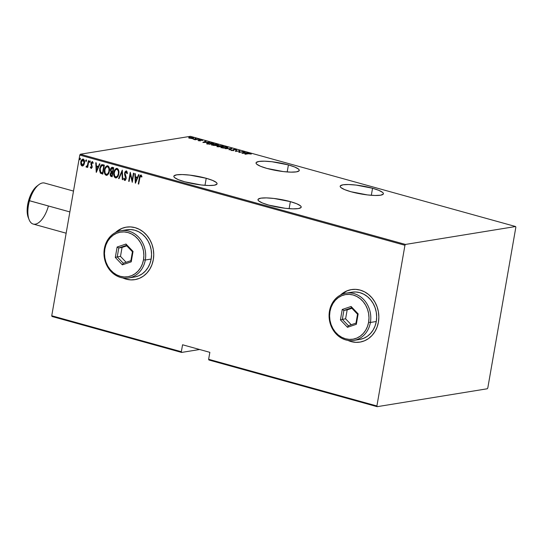 <?xml version="1.0" encoding="UTF-8"?>
<svg xmlns="http://www.w3.org/2000/svg" width="543" height="543" viewBox="0 0 543 543"><rect width="100%" height="100%" fill="white"/><g stroke="black" fill="none" stroke-linecap="round" stroke-linejoin="round"><path stroke-width="0.81" d="M372.552 188.251L371.324 195.297L372.552 188.251L356.133 185.082L348.579 184.525L343.027 184.796L340.339 185.862L340.21 186.649L340.916 187.559L344.669 189.629L351.022 191.754A21.944 4.052 -170.1 0 1 340.169 186.229A21.944 4.052 -170.1 0 1 372.552 188.251A21.944 4.052 -170.1 0 1 383.406 193.776A21.944 4.052 -170.1 0 1 351.022 191.754L367.441 194.917L375.003 195.48L380.548 195.209L383.243 194.143L383.365 193.356L382.666 192.446L378.912 190.376L372.552 188.251M290.356 201.623L289.127 208.668L290.356 201.623L273.937 198.46L266.382 197.896L260.83 198.168L258.142 199.24L258.013 200.021L258.719 200.93L262.466 203.001L268.826 205.125A21.944 4.052 -170.1 0 1 257.973 199.6A21.944 4.052 -170.1 0 1 290.356 201.623A21.944 4.052 -170.1 0 1 301.209 207.148A21.944 4.052 -170.1 0 1 268.826 205.125L285.245 208.295L292.806 208.851L298.351 208.58L301.046 207.514L301.168 206.727L300.469 205.817L296.716 203.747L290.356 201.623M288.421 164.909L287.193 171.955L288.421 164.909L272.002 161.746L264.441 161.183L258.896 161.454L256.208 162.527L256.079 163.307L256.778 164.217L260.531 166.287L266.891 168.411A21.944 4.052 -170.1 0 1 256.038 162.886A21.944 4.052 -170.1 0 1 288.421 164.909A21.944 4.052 -170.1 0 1 299.274 170.434A21.944 4.052 -170.1 0 1 266.891 168.411L283.31 171.581L290.872 172.138L296.417 171.866L299.105 170.801L299.234 170.013L298.535 169.104L294.781 167.034L288.421 164.909M206.225 178.28L204.996 185.326L206.225 178.28L189.806 175.117L182.244 174.554L176.699 174.832L174.011 175.898L173.882 176.679L174.581 177.595L178.335 179.658L184.695 181.783A21.944 4.052 -170.1 0 1 173.841 176.265A21.944 4.052 -170.1 0 1 206.225 178.28A21.944 4.052 -170.1 0 1 217.078 183.805A21.944 4.052 -170.1 0 1 184.695 181.783L201.114 184.953L208.668 185.516L214.22 185.238L216.908 184.172L217.037 183.391L216.338 182.475L212.584 180.412L206.225 178.28M126.363 227.13A26.6 23.084 -99.2 0 0 115.659 232.445L121.802 228.46L126.146 227.171M115.415 232.574A26.6 23.084 80.8 0 1 126.295 227.144A26.6 23.084 80.8 0 1 153.302 259.703L153.744 254.558L153.296 249.373L151.972 244.336L149.82 239.646L146.936 235.492L143.42 232.017L139.408 229.37L135.064 227.646L130.537 226.906L126.017 227.191L121.673 228.481L115.415 232.574M351.477 289.582A26.6 23.084 -99.2 0 0 340.773 294.897L346.916 290.912L351.26 289.623M340.529 295.019A26.6 23.084 80.8 0 1 351.409 289.595A26.6 23.084 80.8 0 1 378.417 322.155L378.858 317.01L378.41 311.818L377.086 306.788L374.935 302.098L372.05 297.937L368.534 294.469L364.523 291.822L360.172 290.098L355.651 289.358L351.131 289.643L346.787 290.933L340.529 295.019M51.992 316.474L181.606 352.434L199.62 349.502L181.606 352.434L51.992 316.474L51.741 315.768L79.787 155.074L404.949 245.28L376.903 405.974L208.634 359.29L209.849 352.339L182.563 344.771L181.348 351.721L51.741 315.768L51.992 316.474M190.43 136.32L515.592 226.526L405.472 244.438L80.31 154.232L190.43 136.32L80.31 154.232L79.787 155.074L51.741 315.768L181.348 351.721L181.606 352.434L181.348 351.721L182.563 344.771L209.849 352.339L208.634 359.29L208.892 360.002L377.161 406.68L487.281 388.768L487.804 387.926L515.85 227.232L515.592 226.526L405.472 244.438L404.949 245.28L376.903 405.974L377.161 406.68L487.281 388.768L487.804 387.926L515.85 227.232L515.592 226.526L190.43 136.32M191.353 138.513L193.478 138.343L193.661 138.01L192.901 137.664L189.989 137.372L188.645 137.766L191.353 138.513L193.708 138.146L192.901 137.664L188.645 137.766L191.353 138.513M198.453 139.232L193.437 139.286L195.12 139.775L198.453 139.232L193.437 139.286L195.12 139.775L198.453 139.232M198.433 140.725L200.448 140.78L200.224 140.257L200.632 140.155L202.559 140.508L200.353 140.026L199.648 140.189L199.919 140.691L197.985 140.386L198.433 140.725L200.218 140.834L200.421 140.169L202.553 140.542L200 140.06L199.797 140.725L198.433 140.725M212.496 143.128L208.695 142.734L206.808 143.298L209.394 144.282L213.962 143.535L207.86 142.823L207.107 143.569L209.394 144.282L213.962 143.535L212.496 143.128M223.349 146.142L219.297 145.585L219.067 146.04L217.098 146.257L218.781 146.881L223.349 146.142L219.297 145.585L219.067 146.04L217.567 146.047C216.84 146.135 216.949 146.332 217.892 146.637L223.349 146.142M231.922 148.517L225.209 148.667L230.992 148.646L228.949 149.705L229.397 149.827L231.922 148.517L225.209 148.667L230.992 148.646L228.949 149.705L229.397 149.827L231.922 148.517M243.04 151.606L239.449 152.189L239.877 150.723L235.316 151.47L239.32 150.995L238.886 152.461L243.454 151.714L239.449 152.189L239.877 150.723L235.316 151.47L239.32 150.995L238.886 152.461L243.04 151.606M248.348 153.75L251.307 154.076L249.373 153.493L244.907 154.131L248.348 153.75L251.307 154.076L247.988 153.628L245.314 154.246L248.348 153.75M242.049 153.336L248.653 153.16L244.106 152.542L244.913 152.121L244.472 151.999L241.947 153.309L248.653 153.16L244.106 152.542L244.913 152.121L244.472 151.999L242.049 153.336M236.449 150.16L236.029 149.603L234.203 149.386L232.974 149.651L232.981 150.411L230.7 150.065L233.219 150.547L233.836 150.336L233.673 149.596L236.449 150.16L236.029 149.603L235.94 150.106L236.029 149.603L233.456 149.434L232.981 150.411L230.768 149.922L231.209 150.384L233.402 150.52L233.857 149.549L235.547 149.678L236.605 149.983L236.517 150.499M226.906 148.124L227.748 147.866L227.734 147.431L225.718 146.82L222.392 146.712L221.001 147.296L223.173 148.076L226.492 148.178L227.877 147.696L226.825 147.051L221.985 146.766L220.994 147.201L222.067 147.845L226.906 148.124M217.519 145.517L218.361 145.259L218.347 144.825L216.331 144.221L212.795 144.133L211.614 144.696L213.406 145.409L216.637 145.612L218.49 145.09L217.438 144.452L212.598 144.166L211.607 144.594L212.68 145.239L217.519 145.517M202.967 142.497L209.578 142.32L207.012 142.252L205.03 141.703L205.838 141.282L205.39 141.16L202.865 142.47L209.578 142.32L207.012 142.252L205.03 141.703L205.838 141.282L205.39 141.16L202.967 142.497M199.661 139.714L198.697 139.551L199.634 139.537M195.887 138.662L194.923 138.499L195.86 138.485M189.765 136.965L188.801 136.802L189.738 136.788M82.665 165.968L82.054 165.968L83.595 165.248L84.172 164.224L84.518 161.095L83.364 159.187L82.516 159.18L81.586 160.022L80.737 162.642L81.301 165.418L82.271 166.009L83.283 165.601L84.491 163.049C84.878 161.339 84.464 160.042 83.242 159.147L82.74 159.119M86.337 167.156L87.708 166.28L87.28 167.298L87.688 167.407L88.835 160.823L88.428 160.708L87.403 165.567L85.97 166.816L86.69 167.129L87.45 166.328L87.28 167.298L87.688 167.407L88.835 160.823L88.428 160.708L87.566 165.16L85.97 166.816L86.561 167.169M91.516 167.624L92.1 166.864L91.197 167.658L90.667 166.782L90.281 167.264L91.285 168.479L92.195 167.258L91.482 163.029L92.052 162.472L92.805 163.375L93.192 162.846L92.066 161.651L91.041 162.988L90.959 164.353L91.842 166.905L91.319 167.665L90.667 166.782L90.281 167.264L91.292 168.473M102.878 164.719L101.595 164.76L100.652 165.724L99.539 170.264L100.374 173.136L102.77 174.14L104.344 165.126L101.969 164.644L99.702 168.439L100.374 173.136L102.77 174.14L104.344 165.126L102.878 164.719M112.469 167.38C111.349 167.427 110.704 168.14 110.528 169.525L111.322 172.043L110.528 169.525L111.322 172.043L110.202 173.855L110.501 175.423L111.525 176.455L110.46 173.814L111.267 176.495L112.157 176.74L113.731 167.726L111.899 167.366L110.921 168.316L110.46 170.197L111.064 172.083L110.134 174.663L110.616 176.156L112.157 176.74L113.731 167.726L111.994 167.346M122.304 170.108L118.584 178.525L119.032 178.647L121.951 171.832L122.324 179.563L122.772 179.685L122.304 170.108L118.584 178.525L119.032 178.647L121.951 171.832L122.324 179.563L122.772 179.685L122.304 170.108M133.422 173.19L132.187 180.283L130.259 172.314L128.691 181.328L129.098 181.443L130.334 174.337L132.261 182.319L133.836 173.305L133.422 173.19L132.187 180.283L130.259 172.314L128.691 181.328L129.098 181.443L130.334 174.337L132.261 182.319L133.836 173.305L133.422 173.19M140.997 175.05C139.911 175.409 139.361 176.36 139.341 177.9L138.282 183.989L138.689 184.104L140.142 176.441L140.888 176L141.587 177.032L141.954 176.407L140.888 175.029L139.761 176.061L138.282 183.989L138.689 184.104L139.734 178.104L140.8 175.966L141.587 177.032L141.954 176.407L140.949 174.989M122.799 277.948L126.071 279.15L130.598 279.883L135.119 279.604L139.463 278.315L143.467 276.068L146.977 272.946L149.854 269.077L151.992 264.611L153.302 259.703A26.6 23.084 80.8 0 1 134.84 279.652A26.6 23.084 80.8 0 1 122.799 277.948M347.914 340.4L351.185 341.601L355.706 342.334L360.233 342.056L364.577 340.766L368.582 338.52L372.091 335.398L374.969 331.529L377.107 327.056L378.417 322.155A26.6 23.084 80.8 0 1 359.955 342.104A26.6 23.084 80.8 0 1 347.914 340.4M135.424 183.195L139.035 174.751L138.594 174.622L137.433 177.33L135.445 176.78L135.295 173.712L134.854 173.59L135.322 183.167L139.035 174.751L138.594 174.622L137.433 177.33L135.445 176.78L135.295 173.712L134.854 173.59L135.424 183.195M125.087 180.432L124.666 180.452L126.159 178.661L126.139 177.215L124.978 173.176L126.424 171.859L126.994 172.633L127.191 173.651L126.159 171.907L126.926 173.692L127.408 173.346L126.329 170.984L124.931 171.934L124.612 174.703L125.766 178.43L124.876 179.543L124.191 178.138L123.709 178.593L124.096 179.93L125.25 180.357L126.159 178.661L124.992 174.106L125.236 172.43L126.268 171.948L126.926 173.692L127.408 173.346L127.028 171.649L125.99 170.957M116.229 177.921L115.516 177.914C117.41 177.581 118.496 176.21 118.768 173.808L118.876 171.52L118.225 169.321L117.295 168.486L116.141 168.506L114.885 169.708L113.935 172.117L113.745 174.805L114.403 177.025L115.516 177.914L116.806 177.642L118.109 175.959L118.768 173.808C119.311 171.486 118.761 169.694 117.132 168.432L116.765 168.35M106.842 175.314L106.129 175.314C108.023 174.975 109.109 173.604 109.381 171.208L109.489 168.914L108.838 166.715L107.908 165.88L106.754 165.907L105.498 167.101L104.548 169.518L104.358 172.206L105.016 174.418L106.129 175.314L107.419 175.043L108.722 173.36L109.381 171.208C109.924 168.887 109.374 167.088 107.745 165.825L107.378 165.751M96.342 172.355L99.96 163.905L99.512 163.782L98.358 166.491L96.369 165.941L96.22 162.873L95.772 162.744L96.24 172.328L99.96 163.905L99.512 163.782L98.358 166.491L96.369 165.941L96.22 162.873L95.772 162.744L96.342 172.355M89.982 161.02L89.439 161.658L89.975 162.479L89.439 161.658L89.928 162.486L90.247 161.386L89.873 161.013L89.5 161.42L89.771 162.527L90.253 161.882L89.873 161.013M86.201 159.968L85.665 160.606L86.201 161.427L85.665 160.606L86.154 161.441L86.473 160.341L86.147 159.961L85.726 160.375L85.998 161.481L86.48 160.837L86.099 159.968M80.079 158.271L79.543 158.909L80.079 159.73L79.543 158.909L80.031 159.737L80.35 158.644L79.97 158.264L79.604 158.678L79.875 159.785L80.357 159.14L79.977 158.264M355.841 342.314L351.314 341.581L348.185 340.447A26.6 23.084 -99.2 0 0 360.016 342.09M130.727 279.862L126.2 279.129L123.071 277.996A26.6 23.084 -99.2 0 0 134.908 279.638M140.841 175.009L140.026 176.02L139.605 177.86C139.619 176.319 140.175 175.369 141.255 175.009M140.8 175.966L141.845 176.991L140.78 175.959M135.567 182.855L135.119 173.665L135.567 182.855M137.698 177.289L138.811 174.683L137.698 177.289M135.757 177.724L137.325 178.158L135.675 181.443L135.492 177.765L137.325 178.158L135.757 177.724M137.067 178.199L135.675 181.443L137.325 178.158L135.675 181.443L135.492 177.765L137.067 178.199M132.343 181.851L130.334 174.337L132.343 181.851M129.119 181.328L128.691 181.328L130.442 172.728L129.119 181.328M132.451 180.235L133.666 173.258L132.451 180.235M124.666 180.452L125.216 180.425L123.709 178.593L124.666 180.452L124.225 178.314L123.709 178.593L124.191 178.138L124.876 179.543L126.003 178.545L124.571 173.047L126.329 170.984M125.134 179.502L126.003 178.545L124.829 173.007L126.594 170.936M126.241 170.923L125.392 171.568L124.802 173.21L126.037 177.914L125.304 179.516M125.671 176.753L125.901 177.296M122.766 179.57L122.324 179.563L122.209 171.785L122.766 179.57M119.073 178.545L118.584 178.525L122.318 170.373L119.073 178.545M115.516 177.914L115.774 177.873C114.118 176.604 113.568 174.798 114.125 172.45L113.86 172.491C113.304 174.839 113.854 176.651 115.516 177.914L116.283 177.914M117.132 168.432C115.231 168.737 114.139 170.088 113.86 172.491L116.643 168.378M116.718 168.364L114.953 169.973L114.016 173.217L114.335 176.285L115.15 177.547L116.114 177.921M116.697 169.287L118.143 170.027L118.734 172.423L118.123 175.301L116.467 176.957M116.731 169.287L116.989 169.362C118.333 170.366 118.788 171.812 118.36 173.699C118.13 175.654 117.227 176.753 115.659 176.984C114.302 175.966 113.84 174.507 114.274 172.606C114.505 170.638 115.408 169.559 116.989 169.362L116.596 169.314M115.917 176.943C117.485 176.713 118.388 175.613 118.618 173.658L118.618 173.658C119.053 171.771 118.591 170.326 117.247 169.314L118.333 171.221L118.408 173.393L117.702 175.667L116.202 176.998L114.763 176.258L114.186 173.224L115.116 170.339L115.924 169.531L116.989 169.362M116.277 176.984L115.659 176.984M112.163 167.325L110.792 169.477C110.962 168.099 111.607 167.387 112.734 167.339M111.973 168.316L113.426 168.5L112.835 171.846L111.464 171.473L110.942 169.633L112.822 168.33L112.028 168.289M111.858 172.62L112.679 172.776L112.17 175.66L111.356 175.552L110.616 173.957L112.401 172.694L111.648 172.66M111.77 172.626L112.679 172.776L112.136 172.742L112.17 175.66L112.679 172.776L111.912 175.701L111.247 175.518L110.663 174.955L110.697 173.617L111.329 172.722L112.136 172.742M112.15 168.255L113.426 168.5L112.557 168.371L113.161 168.54L112.577 171.893L113.426 168.5L112.306 171.819L111.288 171.31L110.908 169.884L111.471 168.527L112.557 168.371M106.129 175.314L106.387 175.267C104.731 174.004 104.181 172.199 104.738 169.85L104.473 169.891C103.917 172.24 104.466 174.045 106.129 175.314L106.706 175.341M107.745 165.825C105.844 166.131 104.751 167.488 104.473 169.891L107.256 165.771M107.331 165.758L105.396 167.699L104.589 171.384L105.281 174.378L106.896 175.308M106.89 174.378L105.77 174.113L105.091 173.102L104.887 170.007C105.118 168.038 106.021 166.952 107.602 166.755C108.946 167.76 109.401 169.212 108.973 171.093C108.743 173.054 107.84 174.147 106.272 174.384C104.914 173.36 104.453 171.9 104.887 170.007L105.43 168.255L106.537 166.932L107.724 166.681L108.756 167.427L109.313 169.192L109.102 171.663L108.193 173.59L107.08 174.357M106.53 174.337C108.098 174.106 109 173.013 109.231 171.052L109.231 171.052C109.666 169.165 109.204 167.719 107.86 166.715L108.946 168.622L108.912 171.398L107.928 173.631L106.272 174.384M102.165 164.617L100.462 166.572L99.803 170.529L100.543 172.979L102.79 174.031L100.374 173.136L99.702 168.439L102.104 164.631M101.996 165.601L104.039 165.893L103.224 165.785L103.774 165.934L102.525 173.102L104.039 165.893L102.783 173.061L100.604 172.172L99.993 169.545L101.134 166.09L101.819 165.635L104.039 165.893L102.525 173.102L100.767 172.348L100.109 168.554L101.819 165.635L103.136 165.656M101.819 165.635L103.489 165.744M96.491 172.016L96.043 162.819L96.491 172.016M98.616 166.45L99.729 163.843L98.616 166.45M96.674 166.877L98.249 167.319L96.593 170.604L96.416 166.925L98.249 167.319L96.674 166.877M97.984 167.359L96.593 170.604L98.249 167.319L96.593 170.604L96.416 166.925L97.984 167.359M91.821 166.273L91.434 165.452L91.821 166.273M90.959 164.353L91.699 165.411L90.959 164.353L91.231 163.246L90.959 164.353M93.063 163.334L92.208 162.486L92.805 163.375L93.192 162.846L92.317 161.61M92.337 161.671L90.973 163.287L92.602 161.631M91.041 168.459L92.256 166.986L91.394 164.027L92.161 162.479M92.31 162.425L93.023 163.199M92.188 161.644L91.197 163.511L92.113 166.389L91.584 167.617M90.029 161.013L89.704 161.61L90.24 160.972M86.595 167.115L85.97 166.816L86.48 166.334L86.595 167.115M86.907 166.334L87.667 165.527L88.305 162.88L87.823 165.12L86.547 166.368M88.305 162.88L88.672 160.776L88.305 162.88M86.256 159.961L85.923 160.565L86.466 159.927M82.054 165.968L81.151 164.468L82.054 165.968L82.543 165.995M83.242 159.147C81.844 159.316 81.029 160.28 80.819 162.031L80.893 164.509L81.077 161.99C81.294 160.233 82.102 159.275 83.507 159.106M83.011 159.072L81.572 160.436L80.995 162.601L81.321 164.943L82.76 165.961M82.638 160.022L83.989 160.395L84.416 162.038L83.88 164.23L82.692 165.147M82.455 165.113L84.341 162.886L83.106 159.961L83.893 160.735L84.341 162.886L82.93 165.038L82.102 165.126L81.416 164.359L81.267 161.929L82.373 160.063L83.106 159.961L84.084 162.934L82.197 165.16L81.226 162.14L83.364 159.913L82.855 159.927M80.133 158.264L79.801 158.868L80.344 158.23M82.828 165.133L82.197 165.16M244.404 152.386L244.472 151.999L244.404 152.386M242.877 153.18L243.848 152.678L245.416 153.112L242.85 153.316L243.848 152.678L245.416 153.112L242.877 153.18M238.886 152.461L239.32 150.995L238.886 152.461M239.266 151.327L239.877 150.723L239.266 151.327M235.547 149.678L235.818 150.092M233.836 150.336L233.578 149.671M233.483 150.187L233.605 150.54M230.768 149.922L231.209 150.384M231.732 150.323L231.427 149.977M232.933 150.411L233.083 149.983M232.995 150.499L233.524 149.929M233.456 149.434L233.042 150.038M221.157 147.479L221.598 147.336M227.245 147.737L227.626 147.934M227.646 147.947L227.049 147.662M221.707 147.316L221.035 147.54M222.515 147.764L221.619 147.221L222.392 146.881L226.377 147.133L227.259 147.676L226.465 148.178L222.481 147.947L221.625 147.194L223.105 146.807L225.786 146.997L227.252 147.696L225.345 148.096L222.515 147.764M217.567 146.047L217.485 146.515L217.567 146.047C216.84 146.135 216.949 146.332 217.892 146.637M218.978 146.549L219.067 146.04M219.297 145.585L219.365 146.081M219.44 146.074L218.917 146.169M218.843 146.691L218.252 146.739L217.987 146.162L220.309 146.454L218.815 146.881L218.069 146.148L220.309 146.454L218.843 146.691M220.777 146.379L219.657 146.284L219.705 145.7L222.474 146.101L220.743 146.562L219.705 145.7L222.474 146.101L220.777 146.379M218.286 146.542L217.987 146.162M211.77 144.872L212.211 144.737M217.858 145.13L218.238 145.327M218.259 145.341L217.662 145.056M212.32 144.709L211.648 144.94M212.238 144.594L214.641 144.2L217.241 144.608L217.865 145.09L217.078 145.578L214.594 145.422L212.381 144.852L213.005 144.275L216.99 144.533L217.872 145.069L213.094 145.341L212.232 144.621L212.232 145.008M206.72 143.766L206.808 143.257L207.107 143.569M207.019 144.085L207.772 143.338M207.779 143.569L208.268 142.938L209.401 142.85L213.053 143.685L209.455 144.092L207.569 143.447L207.86 142.823L213.087 143.501L209.428 144.275L207.738 143.807L207.46 143.271L207.372 143.786M208.179 143.454L207.691 144.085M203.754 142.476L204.765 141.838L206.313 142.409L203.774 142.476M205.322 141.547L205.39 141.16L205.322 141.547M199.919 140.528L200 140.06L199.919 140.528M202.553 140.542L201.996 140.189M200.191 140.868L200.224 140.257L200.326 140.976M200.36 140.807L200.415 140.461L200.36 140.807M200.265 140.542L199.905 140.576M189.86 138.166L189.344 137.44L192.494 137.732L192.616 138.343L189.86 138.166L189.758 137.549L191.319 137.528L192.494 137.732L192.616 138.343L189.86 138.166L189.758 137.549M193.498 138.458L193.036 138.248M192.527 138.859L192.398 138.248M219.698 146.06L219.705 145.7M204.765 141.838L206.34 142.273L203.795 142.341L204.765 141.838M192.494 137.732L193.132 138.126L192.616 138.343M377.161 406.68L208.892 360.002L208.634 359.29L376.903 405.974L377.161 406.68M404.949 245.28L79.787 155.074L80.31 154.232L405.472 244.438L404.949 245.28M73.502 191.075L44.587 183.059A21.279 9.822 105.5 0 0 29.498 200.72A21.279 9.822 -74.5 0 1 38.838 184.681L37.026 186.066A19.154 8.837 105.5 0 0 28.616 200.503L69.864 211.919L29.498 200.72A21.279 9.822 105.5 0 0 33.211 224.062L66.151 233.205M37.053 186.045L32.94 190.695L31.256 193.647L28.616 200.503L27.265 207.752L27.15 211.173L28.297 217.634M48.3 206.401A21.279 9.822 -74.5 0 1 38.519 222.766A21.279 9.822 -74.5 0 1 29.118 219.711A21.279 9.822 -74.5 0 1 29.498 200.72L28.616 200.503A19.154 8.837 105.5 0 0 28.277 217.587L29.118 219.711M145.293 260.009L143.501 259.798A22.609 19.616 80.8 0 1 120.356 276.326A22.609 19.616 80.8 0 1 104.847 249.074L104.365 248.653A23.94 20.777 -99.2 0 0 120.784 277.507A23.94 20.777 -99.2 0 0 145.293 260.009A23.94 20.777 80.8 0 1 128.671 277.962A23.94 20.777 80.8 0 1 104.365 248.653A23.94 20.777 80.8 0 1 120.98 230.7A23.94 20.777 80.8 0 1 145.293 260.009L151.164 259.052L145.293 260.009A23.94 20.777 -99.2 0 0 128.874 231.155A23.94 20.777 -99.2 0 0 104.365 248.653L104.847 249.074L104.473 253.445L104.853 257.857L105.98 262.14L107.806 266.124L110.256 269.661L113.249 272.606L116.657 274.86L120.356 276.326L124.198 276.95L128.039 276.713L131.739 275.613L135.139 273.706L138.119 271.059L140.569 267.767L142.388 263.966L143.501 259.798L143.875 255.427L143.495 251.015L142.368 246.732L140.542 242.748L138.092 239.212L135.098 236.266L131.691 234.013L127.992 232.547L124.15 231.922L120.308 232.16L116.609 233.259L113.209 235.167L110.229 237.82L107.779 241.106L105.96 244.907L104.847 249.074A22.609 19.616 80.8 0 1 127.992 232.547A22.609 19.616 80.8 0 1 143.501 259.798L145.293 260.009M128.671 277.962L134.542 277.005A23.94 20.777 -99.2 0 0 151.164 259.052A23.94 20.777 -99.2 0 0 126.852 229.75L120.98 230.7M133.042 251.443L131.223 261.848L122.358 264.841L115.306 257.43L117.125 247.024L125.99 244.031L133.042 251.443L125.99 244.031L117.125 247.024L118.781 247.975L122.046 247.445L120.485 256.371L126.119 262.289L120.485 256.371L117.227 256.9L120.485 256.371L122.046 247.445L118.781 247.975L126.383 245.409L132.424 251.762L130.87 260.681L123.268 263.253L117.227 256.9L118.781 247.975L126.383 245.409L125.99 244.031L126.383 245.409L132.424 251.762L133.042 251.443L132.424 251.762L130.87 260.681L131.223 261.848L133.042 251.443M134.793 276.964L138.703 275.803L142.307 273.781L145.463 270.971L148.056 267.489L149.977 263.464L151.164 259.052L151.558 254.423L151.151 249.753L149.963 245.219L148.029 241.004L145.429 237.257L142.266 234.135L138.655 231.752L134.745 230.198L130.673 229.533L126.6 229.791M126.797 245.843L122.046 247.445L126.797 245.843M118.781 247.975L117.125 247.024L115.306 257.43L117.227 256.9L118.781 247.975M117.227 256.9L115.306 257.43L122.358 264.841L123.268 263.253L117.227 256.9M123.268 263.253L122.358 264.841L131.223 261.848L130.87 260.681L123.268 263.253M370.407 322.461L368.616 322.25A22.609 19.616 80.8 0 1 345.47 338.778A22.609 19.616 80.8 0 1 329.961 311.526L329.472 311.105A23.94 20.777 -99.2 0 0 345.898 339.959A23.94 20.777 -99.2 0 0 370.407 322.461A23.94 20.777 80.8 0 1 353.785 340.407A23.94 20.777 80.8 0 1 329.472 311.105A23.94 20.777 80.8 0 1 346.095 293.152A23.94 20.777 80.8 0 1 370.407 322.461L376.279 321.504L370.407 322.461A23.94 20.777 -99.2 0 0 353.982 293.607A23.94 20.777 -99.2 0 0 329.472 311.105L329.961 311.526L329.587 315.897L329.968 320.309L331.094 324.592L332.92 328.576L335.37 332.112L338.364 335.058L341.771 337.312L345.47 338.778L349.312 339.402L353.154 339.165L356.846 338.065L360.253 336.158L363.233 333.504L365.683 330.219L367.496 326.418L368.616 322.25L368.989 317.879L368.609 313.467L367.482 309.184L365.656 305.2L363.199 301.664L360.213 298.718L356.805 296.464L353.106 294.998L349.264 294.374L345.423 294.611L341.723 295.711L338.323 297.618L335.336 300.265L332.893 303.557L331.074 307.358L329.961 311.526A22.609 19.616 80.8 0 1 353.106 294.998A22.609 19.616 80.8 0 1 368.616 322.25L370.407 322.461M353.785 340.407L359.656 339.456A23.94 20.777 -99.2 0 0 376.279 321.504A23.94 20.777 -99.2 0 0 351.966 292.195L346.095 293.152M358.156 313.895L356.337 324.3L347.472 327.293L340.42 319.881L342.239 309.476L351.104 306.483L358.156 313.895L351.104 306.483L342.239 309.476L343.895 310.426L347.16 309.897L345.599 318.816L351.233 324.741L345.599 318.816L342.341 319.352L345.599 318.816L347.16 309.897L343.895 310.426L351.497 307.861L357.538 314.214L355.984 323.133L348.382 325.705L342.341 319.352L343.895 310.426L351.497 307.861L351.104 306.483L351.497 307.861L357.538 314.214L358.156 313.895L357.538 314.214L355.984 323.133L356.337 324.3L358.156 313.895M359.907 339.409L363.817 338.248L367.421 336.232L370.577 333.422L373.17 329.94L375.091 325.915L376.279 321.504L376.672 316.874L376.265 312.205L375.077 307.671L373.143 303.449L370.543 299.709L367.38 296.587L363.769 294.204L359.853 292.65L355.787 291.985L351.715 292.243M351.912 308.295L347.16 309.897L351.912 308.295M343.895 310.426L342.239 309.476L340.42 319.881L342.341 319.352L343.895 310.426M342.341 319.352L340.42 319.881L347.472 327.293L348.382 325.705L342.341 319.352M348.382 325.705L347.472 327.293L356.337 324.3L355.984 323.133L348.382 325.705M235.927 149.949L235.838 150.459M233.558 149.712L233.47 150.228M231.386 150.078L231.298 150.594M233.259 150.268L233.171 150.784M220.994 147.201L220.899 147.716M227.877 147.696L227.782 148.212M221.619 147.221L221.524 147.737M227.259 147.676L227.164 148.191M217.098 146.25L217.01 146.766M218.809 145.802L218.714 146.318M217.716 146.271L217.628 146.786M219.406 145.836L219.318 146.352M211.607 144.594L211.512 145.11M218.49 145.09L218.395 145.605M217.872 145.069L217.777 145.585M199.81 139.646L199.722 140.162M196.037 138.601L195.948 139.11M189.242 137.779L189.147 138.295M193.132 138.105L193.043 138.621M189.914 136.897L189.826 137.413"/></g></svg>
